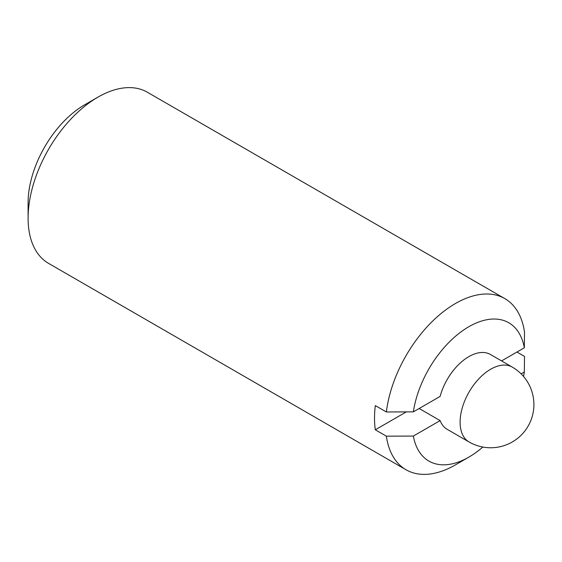<?xml version="1.0" encoding="UTF-8"?>
<svg xmlns="http://www.w3.org/2000/svg" width="562" height="562" viewBox="0 0 562 562"><rect width="100%" height="100%" fill="white"/><g stroke="black" fill="none" stroke-linecap="round" stroke-linejoin="round"><path stroke-width="0.84" d="M482.807 447.043A79.86 46.105 -60 0 1 468.841 457.131L455.445 464.865A98.807 57.043 -60 0 1 455.445 464.872A98.807 57.043 -60 0 1 406.038 469.762A98.807 57.043 -60 0 1 386.368 436.175L413.351 436.063L440.123 420.608L419.161 408.504M386.368 436.175L375.311 429.789L406.305 411.897M440.123 420.608A43.225 24.96 -60 0 0 447.226 429.361L469.059 441.971A43.225 24.96 -60 0 1 460.102 422.181A43.225 24.96 -60 0 1 478.972 378.676A43.225 24.96 -60 0 1 512.284 367.098L490.45 354.489A43.225 24.96 -60 0 0 440.123 396.407L413.351 411.862L386.368 411.974L375.311 405.588A98.807 57.043 120 0 0 375.311 429.789M521.115 373.842L524.325 371.995A79.86 46.105 -60 0 1 523.552 376.47M468.841 457.131A79.86 46.105 -60 0 1 413.351 436.063M386.368 411.974A98.807 57.043 -60 0 1 433.632 320.136A98.807 57.043 -60 0 1 504.845 298.626A98.807 57.043 -60 0 1 524.515 332.212L524.325 347.787L501.585 360.916M413.351 411.862A79.86 46.105 -60 0 1 468.841 326.719A79.86 46.105 -60 0 1 524.325 347.787M524.325 371.995L524.515 356.413L516.956 352.044M406.038 469.762L48.564 263.374A98.807 57.043 -60 0 1 28.1 218.147A98.807 57.043 -60 0 1 97.964 97.135A98.807 57.043 -60 0 1 147.37 92.238L504.845 298.626M28.1 218.147L28.1 202.678A79.86 46.105 -60 0 1 84.567 104.869L97.964 97.135M469.059 441.971A43.225 43.225 0 0 0 528.111 426.144A43.225 43.225 0 0 0 512.284 367.098"/></g></svg>
